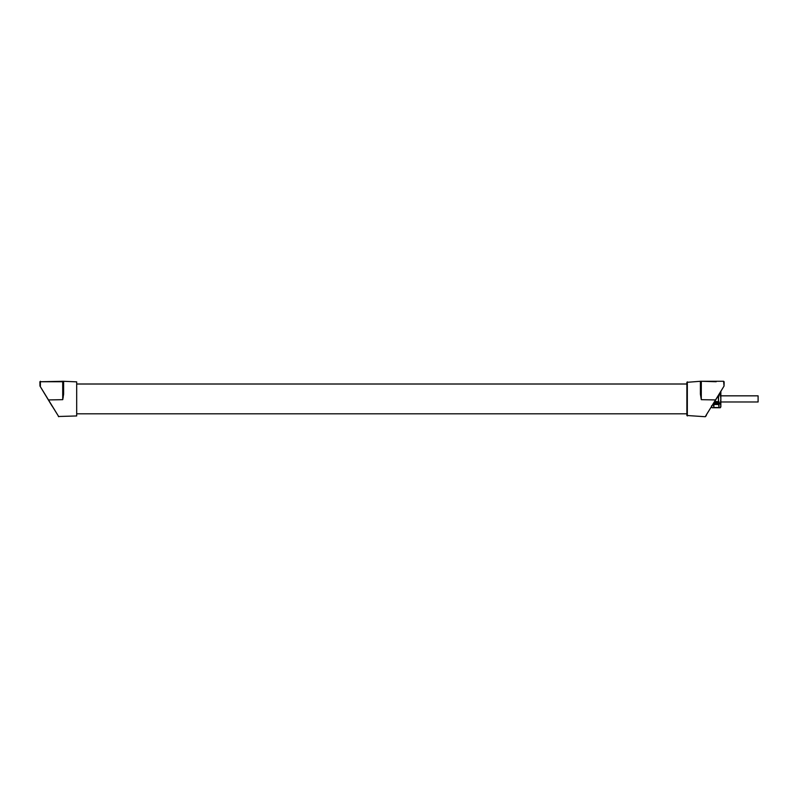 <?xml version="1.0" encoding="UTF-8"?>
<svg xmlns="http://www.w3.org/2000/svg" width="798" height="798" viewBox="0 0 798 798"><rect width="100%" height="100%" fill="white"/><g stroke="black" fill="none" stroke-linecap="round" stroke-linejoin="round"><path stroke-width="1.2" d="M720.863 395.838L758.1 395.838L758.1 401.983L720.863 401.983M713.881 404.027L718.539 404.027L718.998 407.239L718.998 404.496L713.881 404.496L713.881 407.509L713.412 404.496M711.557 405.763L712.095 407.748L711.557 406.721L711.227 407.259M712.095 407.748L720.315 407.748L720.863 405.763L720.315 403.768L713.342 403.768M720.315 403.768L720.863 398.91L720.315 394.042L719.217 394.042M720.315 394.042L720.803 391.419M720.315 394.92L718.689 394.92M718.25 395.648L718.539 402.162L714.31 402.162M720.315 402.89L713.871 402.89M718.539 402.162L718.539 395.648M718.539 407.509L713.881 407.509M714.729 401.474L718.998 401.703M718.998 396.117L717.831 396.337M724.125 384.107L724.125 381.743L724.055 386.042L720.863 391.319L720.863 406.82L720.325 407.748M58.374 416.496L76.688 415.958L76.688 381.853L63.621 381.294L63.621 394.182L62.723 399.678L63.172 381.743L39.9 381.743L39.97 386.042L58.793 416.726L48.359 399.928L62.723 399.678L62.703 381.274L63.541 381.284L39.9 381.743M76.688 381.853L76.688 415.958M39.9 384.107L40.389 385.823L40.369 381.274M48.319 399.858L52.079 406.082L48.319 399.858M48.359 399.928L39.97 386.042M63.172 381.743L63.172 397.673M62.902 398.91L62.723 399.678M47.81 381.743L62.703 381.274M700.574 381.274L700.405 394.182L701.292 399.678L715.666 399.928L724.055 386.042L705.233 416.726L686.888 415.499L686.888 382.322L700.574 381.274L723.656 381.274L701.312 381.274L716.205 381.743M723.636 381.763L724.055 386.042L723.636 381.763M701.312 381.274L701.292 399.678L700.853 394.052M700.405 381.294L700.405 394.182L701.292 399.678M706.459 414.631L715.666 399.928M724.055 386.042L715.706 399.858M705.641 416.496L706.469 415.14M687.327 415.958L687.327 381.853M77.137 384.008L686.888 384.008M77.137 413.803L686.888 413.803"/></g></svg>
